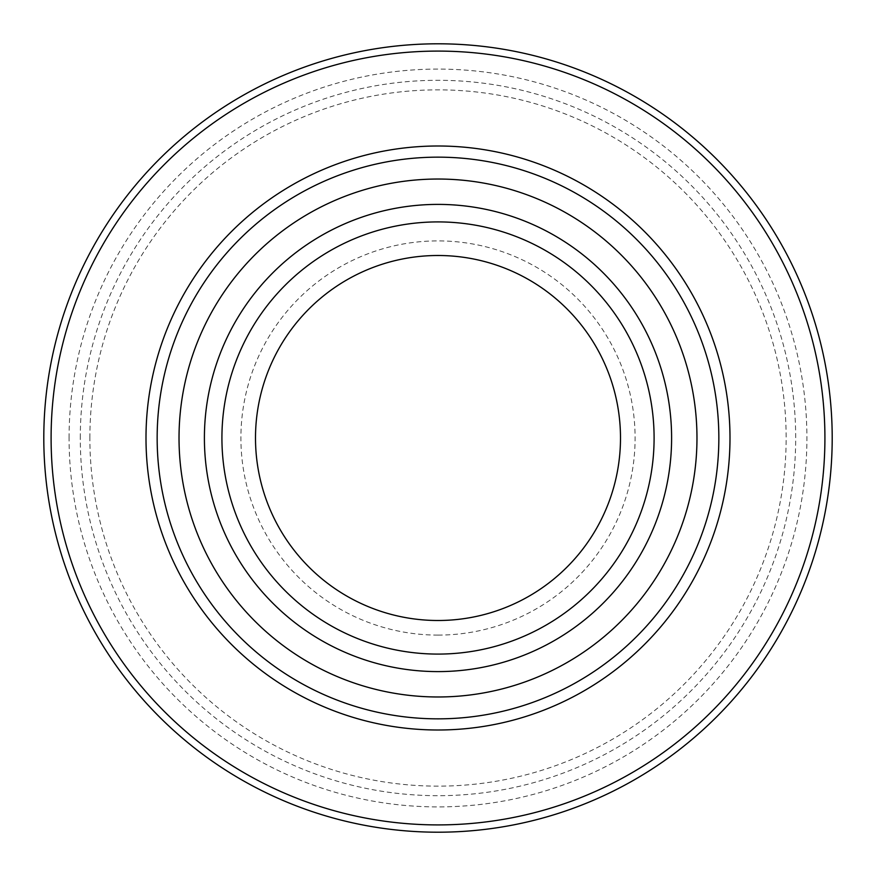 <?xml version="1.0" encoding="UTF-8"?>
<svg xmlns="http://www.w3.org/2000/svg" width="876" height="876" viewBox="0 0 876 876"><rect width="100%" height="100%" fill="white"/><g stroke="black" fill="none" stroke-linecap="round" stroke-linejoin="round"><path stroke-width="0.66" stroke-dasharray="4.38 3.29" d="M69.084 438A368.916 368.916 0 0 1 622.453 118.512A368.916 368.916 0 0 1 622.453 757.488A368.916 368.916 0 0 1 69.084 438M80.296 438A357.704 357.704 0 0 1 616.846 128.224A357.704 357.704 0 0 1 616.846 747.775A357.704 357.704 0 0 1 80.296 438M89.867 438A348.133 348.133 0 0 1 612.072 136.503A348.133 348.133 0 0 1 612.072 739.497A348.133 348.133 0 0 1 89.867 438M255.496 438A182.504 182.504 0 0 1 438 255.496A182.504 182.504 0 0 1 620.504 438A182.504 182.504 0 0 1 438 620.504A182.504 182.504 0 0 1 255.496 438M221.924 438A216.076 216.076 0 0 1 546.044 250.864A216.076 216.076 0 0 1 546.044 625.135A216.076 216.076 0 0 1 221.924 438M204.404 438A233.596 233.596 0 0 1 554.804 235.699A233.596 233.596 0 0 1 554.804 640.301A233.596 233.596 0 0 1 204.404 438M145.996 438A292.004 292.004 0 0 1 583.996 185.121A292.004 292.004 0 0 1 583.996 690.879A292.004 292.004 0 0 1 145.996 438M43.8 438A394.2 394.2 0 0 1 635.1 96.612A394.2 394.2 0 0 1 635.1 779.388A394.2 394.2 0 0 1 43.8 438M438 635.1A197.1 197.1 0 0 1 240.9 438A197.1 197.1 0 0 1 438 240.9A197.1 197.1 0 0 1 635.1 438A197.1 197.1 0 0 1 438 635.1"/><path stroke-width="1.31" d="M255.496 438A182.504 182.504 0 0 1 529.246 279.948A182.504 182.504 0 0 1 529.246 596.052A182.504 182.504 0 0 1 255.496 438M221.924 438A216.076 216.076 0 0 1 546.044 250.864A216.076 216.076 0 0 1 546.044 625.135A216.076 216.076 0 0 1 221.924 438M204.404 438A233.596 233.596 0 0 1 554.804 235.699A233.596 233.596 0 0 1 554.804 640.301A233.596 233.596 0 0 1 204.404 438M145.996 438A292.004 292.004 0 0 1 583.996 185.121A292.004 292.004 0 0 1 583.996 690.879A292.004 292.004 0 0 1 145.996 438M51.104 438A386.896 386.896 0 0 1 631.454 102.93A386.896 386.896 0 0 1 631.454 773.07A386.896 386.896 0 0 1 51.104 438M43.8 438A394.2 394.2 0 0 1 635.1 96.612A394.2 394.2 0 0 1 635.1 779.388A394.2 394.2 0 0 1 43.8 438M438 696.978A258.978 258.978 0 0 1 213.722 308.516A258.978 258.978 0 0 1 662.278 308.516A258.978 258.978 0 0 1 438 696.978M438 718.846A280.846 280.846 0 0 1 157.154 438A280.846 280.846 0 0 1 438 157.154A280.846 280.846 0 0 1 718.846 438A280.846 280.846 0 0 1 438 718.846"/></g></svg>
